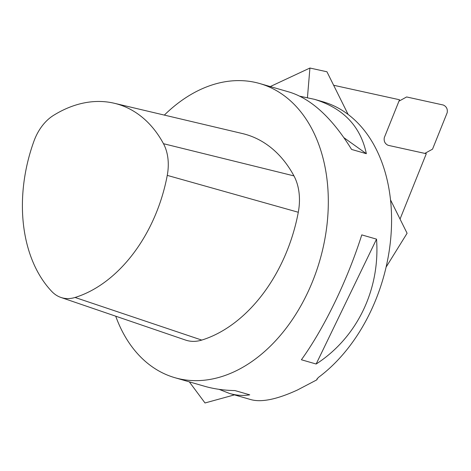 <?xml version="1.0" encoding="UTF-8"?>
<svg xmlns="http://www.w3.org/2000/svg" width="471" height="471" viewBox="0 0 471 471"><rect width="100%" height="100%" fill="white"/><g stroke="black" fill="none" stroke-linecap="round" stroke-linejoin="round"><path stroke-width="0.71" d="M333.633 85.257L399.52 99.758L384.301 137.644C383.706 141.223 384.978 143.779 388.104 145.309L426.296 153.717L400.05 219.062M189.283 381.804L205.009 402.97L234.47 394.881M307.445 97.568L309.924 68.03L270.248 86.57M386.09 267.139L407.091 233.257L390.512 199.857M317.012 378.831L316.789 379.867L297.442 390.006C277.142 399.326 261.658 402.54 250.984 399.643L229.542 393.462L219.097 389.346M115.713 316.182A153.075 106.717 -73.9 0 0 174.924 377.707A153.075 106.717 -73.9 0 0 234.175 371.754A153.075 106.717 -73.9 0 0 327.522 219.563A153.075 106.717 -73.9 0 0 259.774 83.55A153.075 106.717 -73.9 0 0 164.344 115.095M299.956 96.237L314.392 99.304L323.041 101.795A153.075 106.717 106.1 0 1 391.554 223.431A153.075 106.717 106.1 0 1 318.19 377.607L316.771 379.779M316.153 364.018L301.393 359.762C324.219 328.175 347.427 280.186 361.775 234.888L376.541 239.144C380.238 289.653 357.036 337.642 316.153 364.018L376.541 239.144M174.924 377.707L204.661 386.285C213.958 388.952 224.061 390.382 234.976 390.577L249.736 394.833C243.26 395.923 236.524 395.463 229.542 393.462M314.392 99.304C343.247 108.136 360.562 126.263 366.35 153.693L351.59 149.437C332.19 118.08 311.502 98.975 289.512 92.128L259.774 83.55M309.924 68.03L326.945 71.775L348.128 114.459M53.353 115.489A43.303 30.191 -73.9 0 0 33.924 141.218A136.619 95.248 -73.9 0 0 51.845 291.525A43.303 30.191 -73.9 0 0 60.924 297.448A43.303 30.191 -73.9 0 0 75.054 297.466A136.619 95.248 -73.9 0 0 167.258 175.377A43.303 30.191 -73.9 0 0 163.484 143.702A136.619 95.248 -73.9 0 0 114.312 103.267A136.619 95.248 -73.9 0 0 53.353 115.489M60.924 297.448L185.533 340.062A49.72 34.66 -73.9 0 0 201.753 340.086A143.037 99.722 -73.9 0 0 298.29 212.262A49.72 34.66 -73.9 0 0 293.951 175.895A143.037 99.722 -73.9 0 0 242.471 133.564L114.312 103.267M343.971 137.732L366.35 153.693M406.62 96.955L443.376 105.045C446.502 106.57 447.774 109.125 447.179 112.71L432.531 149.166L447.179 112.71C447.78 109.125 446.514 106.57 443.376 105.045L406.62 96.955L398.949 101.188L384.301 137.644C383.7 141.229 384.966 143.785 388.104 145.309L424.86 153.399L432.531 149.166L424.86 153.399L388.104 145.309C384.978 143.779 383.706 141.223 384.301 137.644L398.949 101.188L406.62 96.955M163.484 143.702L293.951 175.895M167.258 175.377L298.29 212.262M75.054 297.466L201.753 340.086"/></g></svg>
